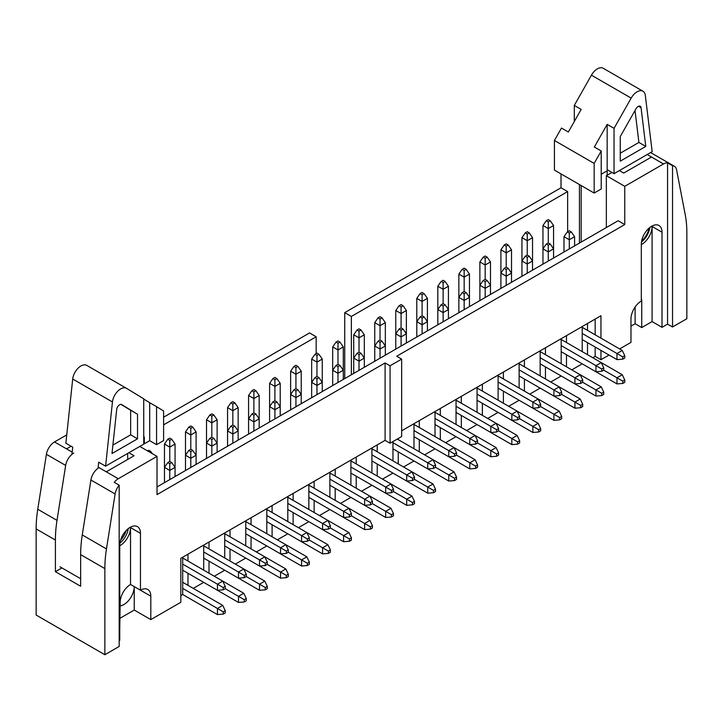 <?xml version="1.0" encoding="UTF-8"?>
<svg xmlns="http://www.w3.org/2000/svg" width="723" height="723" viewBox="0 0 723 723"><rect width="100%" height="100%" fill="white"/><g stroke="black" fill="none" stroke-linecap="round" stroke-linejoin="round"><path stroke-width="1.08" d="M137.524 438.807L137.524 414.243L121.726 404.6A4.157 2.395 120 0 0 121.699 404.582A4.157 2.395 120 0 0 118.671 405.513A4.157 2.395 120 0 0 116.71 409.417L111.993 453.547L137.524 438.807L130.646 434.839L130.646 410.275L137.524 414.243M126.516 388.323A11.704 6.76 120 0 1 126.597 388.378L143.732 398.834L143.732 444.148L105.594 466.163L112.454 401.961A11.704 6.76 120 0 1 118.003 390.953A11.704 6.76 120 0 1 126.516 388.323L86.778 365.386A11.704 6.76 120 0 0 78.265 368.007A11.704 6.76 120 0 0 72.716 379.015L65.856 443.217L72.725 447.185L71.966 454.324M126.435 388.278L86.859 365.431A11.704 6.76 120 0 0 86.778 365.386M130.646 410.275L121.012 404.392M112.896 445.088L130.646 434.839M98.075 468.242L98.726 462.196L105.594 466.163M59.955 566.778L80.651 578.725M143.732 437.334L144.311 436.999L144.311 443.795L149.688 440.687L149.688 402.693L143.732 399.06M143.732 443.461L144.311 443.795M149.688 440.687L156.566 444.654L163.597 440.596L163.597 410.962L156.566 406.66L156.566 444.654M149.688 402.693L156.566 406.66M126.127 530.574A14.632 8.45 -60 0 1 120.56 540.217M594.17 193.059L594.17 163.425L601.211 150.999L601.211 188.992L594.17 193.059L554.433 170.113L554.433 140.479L561.473 128.061L568.341 132.029L581.175 109.381L574.306 105.413L574.306 121.509M574.306 105.413L591.432 75.174A11.704 6.76 -60 0 1 603.226 68.269L642.964 91.215A11.704 6.76 -60 0 1 645.314 95.364L652.173 151.649L614.044 173.665L614.044 128.351L631.17 98.111A11.704 6.76 -60 0 1 642.964 91.215M581.175 242.078L581.175 185.549M601.211 174.27L607.166 170.827L607.166 175.21M614.044 173.665L607.166 169.697L607.166 124.383L594.333 147.031L601.211 150.999M594.17 163.425L554.433 140.479M607.166 124.383L614.044 128.351M620.253 136.593L620.253 161.157L645.775 146.417L641.066 107.736A4.157 2.395 120 0 0 640.226 106.263A4.157 2.395 120 0 0 636.041 108.712L620.253 136.593M620.253 153.222L638.906 142.449L645.775 146.417M638.906 142.449L635.02 110.529M649.055 228.134A14.632 8.45 -60 0 1 641.653 240.949M483.199 280.488L485.178 281.636L487.166 280.488L485.178 279.34L483.199 280.488L479.882 285.26L479.882 300.56L479.882 261.943L483.199 257.162L485.178 258.31L487.166 257.162L485.178 256.014L483.199 257.162M498.102 388.124L532.869 408.197L532.869 402.078L538.662 405.422L538.662 407.718L540.65 406.57L540.65 404.274L538.165 399.024L498.102 375.888M498.102 382.006L532.869 402.078L538.165 399.024L559.195 411.161L561.681 416.421L559.692 417.569L559.692 419.855L553.899 420.334L553.899 414.216L559.195 411.161M540.65 404.274L538.662 405.422M485.178 297.496L485.178 288.323L479.882 285.26M538.662 407.718L532.869 408.197M490.483 294.442L490.483 285.26L485.178 288.323L485.178 281.636M487.166 280.488L490.483 285.26L490.483 261.943L485.178 264.998L479.882 261.943M567.311 231.92L569.29 233.068L571.278 231.92L569.29 230.773L567.311 231.92L563.994 236.701L563.994 252.002M582.205 339.566L616.981 359.638L616.981 353.52L622.774 356.864L622.774 359.159L624.762 358.012L624.762 355.716L622.277 350.456L582.205 327.329M582.205 333.448L616.981 353.52L622.277 350.456M624.762 355.716L622.774 356.864M569.29 248.938L569.29 239.765L563.994 236.701M622.774 359.159L616.981 359.638M574.595 245.883L574.595 236.701L569.29 239.765L569.29 233.068M571.278 231.92L574.595 236.701M546.281 244.067L548.269 245.214L550.248 244.067L548.269 242.919L546.281 244.067L542.964 248.839L542.964 264.139L542.964 225.522L546.281 220.741L548.269 221.889L550.248 220.741L548.269 219.593L546.281 220.741M561.184 351.703L595.951 371.776L595.951 365.657L601.744 369.001L601.744 371.297L603.732 370.149L603.732 367.853L601.247 362.603L561.184 339.467M561.184 345.585L595.951 365.657L601.247 362.603L622.277 374.74L624.762 380L622.774 381.148L622.774 383.443L616.981 383.913L616.981 377.795L622.277 374.74M603.732 367.853L601.744 369.001M548.269 261.075L548.269 251.902L542.964 248.839M601.744 371.297L595.951 371.776M553.565 258.021L553.565 248.839L548.269 251.902L548.269 245.214M550.248 244.067L553.565 248.839L553.565 225.522L548.269 228.576L542.964 225.522M525.25 256.204L527.239 257.352L529.227 256.204L527.239 255.056L525.25 256.204L521.943 260.985L521.943 276.276L521.943 237.659L525.25 232.878L527.239 234.026L529.227 232.878L527.239 231.731L525.25 232.878M540.153 363.841L574.921 383.913L574.921 377.795L580.714 381.148L580.714 383.434L582.702 382.295L582.702 380L580.226 374.74L540.153 351.604M540.153 357.722L574.921 377.795L580.226 374.74L601.247 386.877L603.732 392.137L601.744 393.285L601.744 395.58L595.951 396.059L595.951 389.941L601.247 386.877M582.702 380L580.714 381.148M527.239 273.222L527.239 264.04L521.943 260.985M580.714 383.434L574.921 383.913M532.535 270.158L532.535 260.985L527.239 264.04L527.239 257.352M529.227 256.204L532.535 260.985L532.535 237.659L527.239 240.714L521.943 237.659M504.22 268.341L506.208 269.489L508.197 268.341L506.208 267.194L504.22 268.341L500.912 273.122L500.912 288.414L500.912 249.796L504.22 245.016L506.208 246.163L508.197 245.016L506.208 243.868L504.22 245.016M519.123 375.978L553.899 396.059L553.899 389.941L559.692 393.285L559.692 395.58L561.681 394.433L561.681 392.137L559.195 386.877L519.123 363.75M519.123 369.869L553.899 389.941L559.195 386.877L580.226 399.024L582.702 404.274L580.714 405.422L580.714 407.718L574.921 408.197L574.921 402.078L580.226 399.024M561.681 392.137L559.692 393.285M506.208 285.359L506.208 276.186L500.912 273.122M559.692 395.58L553.899 396.059M511.504 282.304L511.504 273.122L506.208 276.186L506.208 269.489M508.197 268.341L511.504 273.122L511.504 249.796L506.208 252.86L500.912 249.796M462.169 292.625L464.157 293.773L466.145 292.625L464.157 291.477L462.169 292.625L458.861 297.406L458.861 312.697L458.861 274.08L462.169 269.299L464.157 270.447L466.145 269.299L464.157 268.152L462.169 269.299M477.072 400.262L511.839 420.334L511.839 414.216L517.632 417.569L517.632 419.855L519.62 418.716L519.62 416.421L517.135 411.161L477.072 388.025M477.072 394.143L511.839 414.216L517.135 411.161L538.165 423.298L540.65 428.558L538.662 429.706L538.662 432.002L532.869 432.481L532.869 426.362L538.165 423.298M519.62 416.421L517.632 417.569M464.157 309.643L464.157 300.461L458.861 297.406M517.632 419.855L511.839 420.334M469.453 306.579L469.453 297.406L464.157 300.461L464.157 293.773M466.145 292.625L469.453 297.406L469.453 274.08L464.157 277.135L458.861 274.08M441.138 304.763L443.127 305.91L445.115 304.763L443.127 303.615L441.138 304.763L437.831 309.543L437.831 324.835L437.831 286.218L441.138 281.437L443.127 282.585L445.115 281.437L443.127 280.289L441.138 281.437M456.041 412.399L490.809 432.481L490.809 426.362L496.611 429.706L496.611 432.002L498.59 430.854L498.59 428.558L496.114 423.298L456.041 400.171M456.041 406.281L490.809 426.362L496.114 423.298L517.135 435.445L519.62 440.696L517.632 441.843L517.632 444.139L511.839 444.618L511.839 438.5L517.135 435.445M498.59 428.558L496.611 429.706M443.127 321.78L443.127 312.607L437.831 309.543M496.611 432.002L490.809 432.481M448.423 318.726L448.423 309.543L443.127 312.607L443.127 305.91M445.115 304.763L448.423 309.543L448.423 286.218L443.127 289.281L437.831 286.218M420.108 316.909L422.096 318.048L424.085 316.909L422.096 315.761L420.108 316.909L416.8 321.681L416.8 336.981L416.8 298.364L420.108 293.583L422.096 294.731L424.085 293.583L422.096 292.435L420.108 293.583M435.011 424.546L469.787 444.618L469.787 438.5L475.58 441.843L475.58 444.139L477.569 442.991L477.569 440.696L475.083 435.445L435.011 412.309M435.011 418.427L469.787 438.5L475.083 435.445L496.114 447.582L498.59 452.842L496.611 453.99L496.611 456.276L490.809 456.755L490.809 450.637L496.114 447.582M477.569 440.696L475.58 441.843M422.096 333.918L422.096 324.744L416.8 321.681M475.58 444.139L469.787 444.618M427.401 330.863L427.401 321.681L422.096 324.744L422.096 318.048M424.085 316.909L427.401 321.681L427.401 298.364L422.096 301.419L416.8 298.364M399.087 329.046L401.075 330.194L403.054 329.046L401.075 327.899L399.087 329.046L395.77 333.827L395.77 349.119L395.77 310.501L399.087 305.721L401.075 306.868L403.054 305.721L401.075 304.573L399.087 305.721M413.99 436.683L448.757 456.755L448.757 450.637L454.55 453.99L454.55 456.276L456.538 455.129L456.538 452.842L454.053 447.582L413.99 424.446M413.99 430.565L448.757 450.637L454.053 447.582L475.083 459.72L477.569 464.979L475.58 466.127L475.58 468.423L469.787 468.902L469.787 462.783L475.083 459.72M456.538 452.842L454.55 453.99M401.075 346.064L401.075 336.882L395.77 333.827M454.55 456.276L448.757 456.755M406.371 343L406.371 333.827L401.075 336.882L401.075 330.194M403.054 329.046L406.371 333.827L406.371 310.501L401.075 313.556L395.77 310.501M378.057 341.184L380.045 342.331L382.033 341.184L380.045 340.036L378.057 341.184L374.749 345.965L374.749 361.256M392.96 448.82L427.727 468.902L427.727 462.783L433.52 466.127L433.52 468.423L435.508 467.275L435.508 464.979L433.032 459.72L397.261 439.069M392.96 442.702L427.727 462.783L433.032 459.72L454.053 471.866L456.538 477.117L454.55 478.265L454.55 480.56L448.757 481.039L448.757 474.921L454.053 471.866M435.508 464.979L433.52 466.127M380.045 358.201L380.045 349.028L374.749 345.965L374.749 322.639L378.057 317.858L380.045 319.006L382.033 317.858L380.045 316.71L378.057 317.858M433.52 468.423L427.727 468.902M385.341 355.138L385.341 345.965L380.045 349.028L380.045 342.331M382.033 341.184L385.341 345.965L385.341 322.639L380.045 325.702L374.749 322.639M357.026 353.321L359.015 354.469L361.003 353.321L359.015 352.182L357.026 353.321L353.719 358.102L353.719 373.402L353.719 334.785L357.026 330.004L359.015 331.152L361.003 330.004L359.015 328.857L357.026 330.004M371.929 460.967L406.706 481.039L406.706 474.921L412.499 478.265L412.499 480.56L414.487 479.412L414.487 477.117L412.002 471.857L371.929 448.73M371.929 454.848L406.706 474.921L412.002 471.857L433.032 484.003L435.508 489.263L433.52 490.411L433.52 492.697L427.727 493.176L427.727 487.058L433.032 484.003M414.487 477.117L412.499 478.265M359.015 370.339L359.015 361.166L353.719 358.102M412.499 480.56L406.706 481.039M364.311 367.284L364.311 358.102L359.015 361.166L359.015 354.469M361.003 353.321L364.311 358.102L364.311 334.785L359.015 337.84L353.719 334.785M336.005 365.467L337.984 366.615L339.973 365.467L337.984 364.32L336.005 365.467L332.688 370.248L332.688 385.54L332.688 346.923L336.005 342.142L337.984 343.289L339.973 342.142L337.984 340.994L336.005 342.142M350.899 473.104L385.675 493.176L385.675 487.058L391.468 490.402L391.468 492.697L393.457 491.55L393.457 489.263L390.971 484.003L350.899 460.867M350.899 466.986L385.675 487.058L390.971 484.003L412.002 496.141L414.487 501.4L412.499 502.548L412.499 504.844L406.706 505.323L406.706 499.204L412.002 496.141M393.457 489.263L391.468 490.402M337.984 382.485L337.984 373.303L332.688 370.248M391.468 492.697L385.675 493.176M343.289 379.421L343.289 370.248L337.984 373.303L337.984 366.615M339.973 365.467L343.289 370.248L343.289 346.923L337.984 349.977L332.688 346.923M314.975 377.605L316.963 378.753L318.951 377.605L316.963 376.457L314.975 377.605L311.658 382.386L311.658 397.677L311.658 359.06L314.975 354.279L316.963 355.427L318.951 354.279L316.963 353.131L314.975 354.279M329.878 485.241L364.645 505.323L364.645 499.204L370.438 502.548L370.438 504.844L372.426 503.696L372.426 501.4L369.941 496.141L329.878 473.005M329.878 479.123L364.645 499.204L369.941 496.141L390.971 508.278L393.457 513.538L391.468 514.686L391.468 516.981L385.675 517.46L385.675 511.342L390.971 508.278M372.426 501.4L370.438 502.548M316.963 394.622L316.963 385.44L311.658 382.386M370.438 504.844L364.645 505.323M322.259 391.559L322.259 382.386L316.963 385.44L316.963 378.753M318.951 377.605L322.259 382.386L322.259 359.06L316.963 362.124L311.658 359.06M293.945 389.742L295.933 390.89L297.921 389.742L295.933 388.603L293.945 389.742L290.637 394.523L290.637 409.824L290.637 371.197L293.945 366.425L295.933 367.573L297.921 366.425L295.933 365.278L293.945 366.425M308.848 497.388L343.615 517.46L343.615 511.342L349.417 514.686L349.417 516.981L351.396 515.833L351.396 513.538L348.92 508.278L308.848 485.151M308.848 491.269L343.615 511.342L348.92 508.278L369.941 520.424L372.426 525.684L370.438 526.823L370.438 529.119L364.645 529.598L364.645 523.479L369.941 520.424M351.396 513.538L349.417 514.686M295.933 406.76L295.933 397.587L290.637 394.523M349.417 516.981L343.615 517.46M301.229 403.705L301.229 394.523L295.933 397.587L295.933 390.89M297.921 389.742L301.229 394.523L301.229 371.197L295.933 374.261L290.637 371.197M272.914 401.889L274.903 403.036L276.891 401.889L274.903 400.741L272.914 401.889L269.607 406.669L269.607 421.961L269.607 383.344L272.914 378.563L274.903 379.711L276.891 378.563L274.903 377.415L272.914 378.563M287.817 509.525L322.594 529.598L322.594 523.479L328.387 526.823L328.387 529.119L330.375 527.971L330.375 525.684L327.89 520.424L287.817 497.288M287.817 503.407L322.594 523.479L327.89 520.424L348.92 532.562L351.396 537.822L349.417 538.969L349.417 541.265L343.615 541.744L343.615 535.626L348.92 532.562M330.375 525.684L328.387 526.823M274.903 418.906L274.903 409.724L269.607 406.669M328.387 529.119L322.594 529.598M280.208 415.842L280.208 406.669L274.903 409.724L274.903 403.036M276.891 401.889L280.208 406.669L280.208 383.344L274.903 386.398L269.607 383.344M251.893 414.026L253.881 415.174L255.861 414.026L253.881 412.878L251.893 414.026L248.576 418.807L248.576 434.098L248.576 395.481L251.893 390.7L253.881 391.848L255.861 390.7L253.881 389.552L251.893 390.7M266.796 521.663L301.563 541.744L301.563 535.626L307.356 538.969L307.356 541.265L309.345 540.117L309.345 537.822L306.859 532.562L266.796 509.426M266.796 515.544L301.563 535.626L306.859 532.562L327.89 544.699L330.375 549.959L328.387 551.107L328.387 553.402L322.594 553.881L322.594 547.763L327.89 544.699M309.345 537.822L307.356 538.969M253.881 431.044L253.881 421.861L248.576 418.807M307.356 541.265L301.563 541.744M259.177 427.98L259.177 418.807L253.881 421.861L253.881 415.174M255.861 414.026L259.177 418.807L259.177 395.481L253.881 398.545L248.576 395.481M230.863 426.163L232.851 427.311L234.839 426.163L232.851 425.016L230.863 426.163L227.555 430.944L227.555 446.245L227.555 407.618L230.863 402.847L232.851 403.985L234.839 402.847L232.851 401.699L230.863 402.847M245.766 533.809L280.533 553.881L280.533 547.763L286.326 551.107L286.326 553.402L288.314 552.255L288.314 549.959L285.829 544.699L245.766 521.572M245.766 527.691L280.533 547.763L285.829 544.699M288.314 549.959L286.326 551.107M232.851 443.181L232.851 434.008L227.555 430.944M286.326 553.402L280.533 553.881M238.147 440.126L238.147 430.944L232.851 434.008L232.851 427.311M234.839 426.163L238.147 430.944L238.147 407.618L232.851 410.682L227.555 407.618M209.833 438.31L211.821 439.457L213.809 438.31L211.821 437.162L209.833 438.31L206.525 443.091L206.525 458.382L206.525 419.765L209.833 414.984L211.821 416.132L213.809 414.984L211.821 413.836L209.833 414.984M224.736 545.946L259.512 566.019L259.512 559.9L265.305 563.244L265.305 565.54L267.293 564.392L267.293 562.096L264.808 556.846L224.736 533.71M224.736 539.828L259.512 559.9L264.808 556.846L285.829 568.983L288.314 574.243L286.326 575.391L286.326 577.686L280.533 578.165L280.533 572.047L285.829 568.983M267.293 562.096L265.305 563.244M211.821 455.318L211.821 446.145L206.525 443.091M265.305 565.54L259.512 566.019M217.117 452.264L217.117 443.091L211.821 446.145L211.821 439.457M213.809 438.31L217.117 443.091L217.117 419.765L211.821 422.819L206.525 419.765M188.811 450.447L190.791 451.595L192.779 450.447L190.791 449.299L188.811 450.447L185.495 455.228L185.495 470.519L185.495 431.902L188.811 427.121L190.791 428.269L192.779 427.121L190.791 425.974L188.811 427.121M203.705 558.084L238.482 578.156L238.482 572.047L244.275 575.391L244.275 577.686L246.263 576.538L246.263 574.243L243.778 568.983L203.705 545.847M203.705 551.965L238.482 572.047L243.778 568.983L264.808 581.12L267.293 586.38L265.305 587.528L265.305 589.823L259.512 590.302L259.512 584.184L264.808 581.12M246.263 574.243L244.275 575.391M190.791 467.465L190.791 458.283L185.495 455.228M244.275 577.686L238.482 578.156M196.096 464.401L196.096 455.228L190.791 458.283L190.791 451.595M192.779 450.447L196.096 455.228L196.096 431.902L190.791 434.966L185.495 431.902M167.781 462.584L169.769 463.732L171.758 462.584L169.769 461.437L167.781 462.584L164.464 467.365L164.464 482.666L164.464 444.039L167.781 439.259L169.769 440.406L171.758 439.259L169.769 438.12L167.781 439.259M182.684 570.23L217.451 590.302L217.451 584.184L223.244 587.528L223.244 589.823L225.233 588.676L225.233 586.38L222.747 581.12L182.684 557.993M182.684 564.112L217.451 584.184L222.747 581.12L243.778 593.267L246.263 598.517L244.275 599.665L244.275 601.961L238.482 602.44L238.482 596.321L243.778 593.267M225.233 586.38L223.244 587.528M169.769 479.602L169.769 470.429L164.464 467.365M223.244 589.823L217.451 590.302M175.065 476.547L175.065 467.365L169.769 470.429L169.769 463.732M171.758 462.584L175.065 467.365L175.065 444.039L169.769 447.103L164.464 444.039M519.62 418.716L538.662 429.706M464.157 291.477L464.157 270.447M487.664 418.427L498.102 412.399L532.869 432.481M466.145 269.299L469.453 274.08M538.662 432.002L540.65 430.854L540.65 428.558M603.732 370.149L622.774 381.148M548.269 242.919L548.269 221.889M571.776 369.869L582.205 363.841L616.981 383.913M550.248 220.741L553.565 225.522M622.774 383.443L624.762 382.295L624.762 380M582.702 382.295L601.744 393.285M527.239 255.056L527.239 234.026M561.184 375.978L595.951 396.059M529.227 232.878L532.535 237.659M601.744 395.58L603.732 394.433L603.732 392.137M561.681 394.433L580.714 405.422M506.208 267.194L506.208 246.163M529.724 394.143L540.153 388.124L574.921 408.197M508.197 245.016L511.504 249.796M580.714 407.718L582.702 406.57L582.702 404.274M540.65 406.57L559.692 417.569M485.178 279.34L485.178 258.31M508.694 406.281L519.123 400.262L553.899 420.334M487.166 257.162L490.483 261.943M559.692 419.855L561.681 418.716L561.681 416.421M498.59 430.854L517.632 441.843M443.127 303.615L443.127 282.585M466.642 430.565L477.072 424.546L511.839 444.618M445.115 281.437L448.423 286.218M517.632 444.139L519.62 442.991L519.62 440.696M477.569 442.991L496.611 453.99M422.096 315.761L422.096 294.731M445.612 442.702L456.041 436.683L490.809 456.755M424.085 293.583L427.401 298.364M496.611 456.276L498.59 455.138L498.59 452.842M456.538 455.129L475.58 466.127M401.075 327.899L401.075 306.868M424.582 454.848L435.011 448.82L469.787 468.902M403.054 305.721L406.371 310.501M475.58 468.423L477.569 467.275L477.569 464.979M435.508 467.275L454.55 478.265M380.045 340.036L380.045 319.006M403.551 466.986L413.99 460.967L448.757 481.039M382.033 317.858L385.341 322.639M454.55 480.56L456.538 479.412L456.538 477.117M414.487 479.412L433.52 490.411M359.015 352.182L359.015 331.152M382.53 479.123L392.96 473.104L427.727 493.176M361.003 330.004L364.311 334.785M433.52 492.697L435.508 491.55L435.508 489.263M393.457 491.55L412.499 502.548M337.984 364.32L337.984 343.289M361.5 491.269L371.929 485.241L406.706 505.323M339.973 342.142L343.289 346.923M412.499 504.844L414.487 503.696L414.487 501.4M372.426 503.696L391.468 514.686M316.963 376.457L316.963 355.427M340.47 503.407L350.899 497.388L385.675 517.46M318.951 354.279L322.259 359.06M391.468 516.981L393.457 515.833L393.457 513.538M351.396 515.833L370.438 526.823M295.933 388.603L295.933 367.573M319.449 515.544L329.878 509.525L364.645 529.598M297.921 366.425L301.229 371.197M370.438 529.119L372.426 527.971L372.426 525.684M330.375 527.971L349.417 538.969M274.903 400.741L274.903 379.711M298.418 527.691L308.848 521.663L343.615 541.744M276.891 378.563L280.208 383.344M349.417 541.265L351.396 540.117L351.396 537.822M309.345 540.117L328.387 551.107M253.881 412.878L253.881 391.848M277.388 539.828L287.817 533.809L322.594 553.881M255.861 390.7L259.177 395.481M328.387 553.402L330.375 552.255L330.375 549.959M256.358 551.965L266.796 545.946L301.563 566.019L301.563 559.9L307.356 563.244L307.356 565.54L309.345 564.392L309.345 562.105L306.859 556.846L285.838 544.699M288.314 552.255L301.563 559.9L306.859 556.846M309.345 562.105L307.356 563.244M232.851 425.016L232.851 403.985M307.356 565.54L301.563 566.019M234.839 402.847L238.147 407.618M267.293 564.392L286.326 575.391M211.821 437.162L211.821 416.132M235.337 564.112L245.766 558.084L280.533 578.165M213.809 414.984L217.117 419.765M286.326 577.686L288.314 576.538L288.314 574.243M246.263 576.538L265.305 587.528M190.791 449.299L190.791 428.269M214.306 576.249L224.736 570.23L259.512 590.302M192.779 427.121L196.096 431.902M265.305 589.823L267.293 588.676L267.293 586.38M225.233 588.676L244.275 599.665M169.769 461.437L169.769 440.406M193.276 588.386L203.705 582.367L238.482 602.44M171.758 439.259L175.065 444.039M244.275 601.961L246.263 600.813L246.263 598.517M149.571 452.074L150.727 451.405L148.739 450.257L147.582 450.926M182.684 557.225L182.684 594.505L217.451 614.577L217.451 608.468L223.244 611.812L223.244 614.107L225.233 612.959L225.233 610.664L222.747 605.404L182.684 582.268M182.684 588.386L217.451 608.468L222.747 605.404M225.233 610.664L223.244 611.812M223.244 614.107L217.451 614.577M150.727 451.405L152.273 453.637M187.98 554.17L187.98 561.048M187.98 573.285L187.98 585.332M203.705 545.088L203.705 570.131M209.01 542.024L209.01 548.911M209.01 561.147L209.01 573.185M120.181 605.892A14.632 8.45 -60 0 0 134.252 586.624L150.809 596.177L150.809 619.602L180.822 602.277L180.822 558.301L385.097 440.361L390.059 443.235L401.654 436.538L401.654 359.105L390.059 365.802L390.059 443.235M401.654 430.809L600.958 315.734L600.958 338.147M224.736 532.941L224.736 557.993M182.684 594.505L180.822 595.58M150.809 619.602L134.252 610.04L120.181 618.165M672.535 326.986L672.535 165.712A11.704 6.76 120 0 1 674.324 166.245A11.704 6.76 120 0 1 676.592 169.824L685.241 214.776A117.081 67.591 120 0 1 686.85 232.598L686.85 318.726L672.535 326.986L667.564 324.121L662.015 327.329L652.083 321.59L652.083 226.471L662.015 232.21A14.632 8.45 120 0 0 658.987 225.513A14.632 8.45 120 0 0 647.709 229.435A14.632 8.45 120 0 0 641.319 244.157L641.319 301.039A14.632 8.45 120 0 0 630.971 318.96L630.971 342.386L619.629 348.929M609.028 355.047L600.958 359.711L595.165 356.367L592.806 357.722M561.184 375.987L550.754 382.006M119.765 545.748A14.632 8.45 -60 0 0 130.529 527.591L140.461 533.33A14.632 8.45 120 0 0 137.433 526.624A14.632 8.45 120 0 0 126.154 530.546A14.632 8.45 120 0 0 119.765 545.278L119.765 640.388L119.178 640.732M140.461 533.33L140.461 590.203A14.632 8.45 120 0 1 147.781 589.48A14.632 8.45 120 0 1 150.809 596.177M385.097 440.361L385.097 362.937L390.059 365.802M61.925 567.917L55.4 571.685L80.651 586.263L80.651 554.622A117.081 67.591 120 0 1 82.259 534.948L90.908 480A11.704 6.76 120 0 1 99.024 467.627L118.274 478.743L157.018 456.376L157.018 494.613L385.097 362.937M118.274 478.743A11.704 6.76 120 0 0 114.216 482.313L119.178 485.178A11.704 6.76 120 0 0 115.12 493.981L106.471 548.929A117.081 67.591 120 0 0 104.862 568.603L104.862 654.731L119.178 646.461L119.178 485.178M401.654 359.105L396.683 356.24L624.762 224.564L624.762 186.326L663.506 163.958A11.704 6.76 120 0 1 667.564 162.838L672.535 165.712M157.018 486.968L618.138 220.741L624.762 224.564M139.783 446.425L157.018 456.376M106.272 471.812L134.089 455.752L128.857 452.734M130.529 527.591L130.529 584.473A14.632 8.45 -60 0 0 120.181 602.395L119.765 628.92M66.751 434.885L54.523 441.943A11.704 6.76 120 0 0 46.408 454.315L37.759 509.254A117.081 67.591 120 0 0 36.15 528.929L36.15 615.056L104.862 654.731M119.928 543.081A14.632 8.45 120 0 0 128.296 528.585M130.529 584.473L140.461 590.203M134.252 586.624L134.252 610.04M316.177 353.592L316.177 336.764L309.552 332.942L163.597 417.207M561.012 173.918L561.012 187.763L344.735 312.625L344.735 378.59M652.083 321.59L641.735 327.564L635.11 323.741L630.971 326.127M641.319 298.174A14.632 8.45 -60 0 1 641.735 301.274L641.735 327.564M635.11 307.013L635.11 323.741M600.958 350.384L600.958 359.711M662.015 232.21L662.015 327.329M667.564 324.121L667.564 162.838M595.165 319.078L595.165 334.803M595.165 347.04L595.165 356.367M587.51 323.497L587.51 330.384M587.51 342.621L587.51 354.668M582.205 326.561L582.205 351.604M251.062 517.749L251.062 524.627M251.062 536.864L251.062 548.911M266.796 508.667L266.796 533.71M245.766 520.804L245.766 545.847M230.031 529.887L230.031 536.764M230.031 549.001L230.031 561.048M566.48 335.644L566.48 342.521M566.48 354.758L566.48 366.805M545.449 347.781L545.449 354.668M545.449 366.904L545.449 378.942M561.184 338.698L561.184 363.75M524.419 359.918L524.419 366.805M524.419 379.042L524.419 391.089M540.153 350.845L540.153 375.888M503.398 372.065L503.398 378.942M503.398 391.179L503.398 403.226M519.123 362.982L519.123 388.025M482.368 384.202L482.368 391.089M482.368 403.326L482.368 415.364M498.102 375.12L498.102 400.171M461.337 396.34L461.337 403.226M461.337 415.463L461.337 427.51M477.072 387.266L477.072 412.309M440.316 408.486L440.316 415.364M440.316 427.6L440.316 439.647M456.041 399.403L456.041 424.446M419.286 420.623L419.286 427.51M419.286 439.747L419.286 451.785M435.011 411.541L435.011 436.584M398.256 438.5L398.256 439.647M398.256 451.884L398.256 463.931M413.99 423.687L413.99 448.73M377.225 444.907L377.225 451.785M377.225 464.021L377.225 476.068M392.96 441.554L392.96 460.867M356.204 457.044L356.204 463.931M356.204 476.159L356.204 488.206M371.929 447.962L371.929 473.005M335.174 469.182L335.174 476.068M335.174 488.305L335.174 500.352M350.899 460.099L350.899 485.151M314.144 481.328L314.144 488.206M314.144 500.443L314.144 512.49M329.878 472.246L329.878 497.288M293.122 493.466L293.122 500.352M293.122 512.58L293.122 524.627M308.848 484.383L308.848 509.426M272.092 505.603L272.092 512.49M272.092 524.726L272.092 536.764M287.817 496.52L287.817 521.572M46.408 454.315L65.657 465.422A11.704 6.76 -60 0 1 73.773 453.05M65.657 465.422L57.009 520.37A117.081 67.591 -60 0 0 55.4 540.045L55.4 571.685M127.673 531.423L127.673 529.1M127.673 459.457L127.673 453.42M71.089 446.236L66.534 448.875L72.201 452.146M579.439 243.082L579.439 184.546M619.367 170.592L623.687 173.086L651.504 157.027L647.184 154.532M606.344 227.546L606.344 175.689L611.947 172.454M641.482 241.97A14.632 8.45 120 0 0 649.85 227.474M344.735 312.625L351.36 316.448L351.36 374.758M163.597 424.853L316.177 336.764M567.636 231.731L567.636 191.586L351.36 316.448M561.012 187.763L567.636 191.586M652.083 226.471A14.632 8.45 -60 0 1 641.319 244.627M606.344 175.689L624.762 186.326M72.716 379.015L112.454 401.961M631.17 98.111L591.432 75.174M638.536 106.272L641.066 107.736M90.908 480L115.12 493.981M37.759 509.254L57.009 520.37M36.15 528.929L55.4 540.045M80.651 554.622L104.862 568.603M82.259 534.948L106.471 548.929M54.523 441.943L66.534 448.875M651.504 157.027L663.506 163.958M674.324 166.245L650.61 152.553"/></g></svg>
